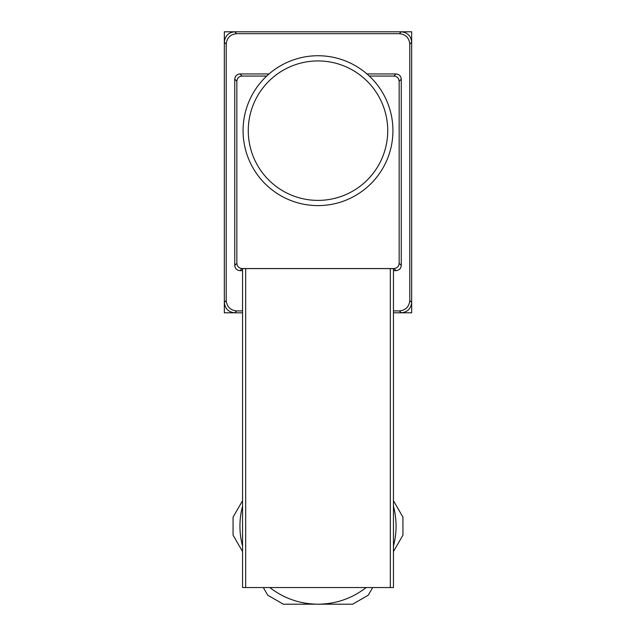<?xml version="1.0" encoding="UTF-8"?>
<svg xmlns="http://www.w3.org/2000/svg" width="636" height="636" viewBox="0 0 636 636"><rect width="100%" height="100%" fill="white"/><g stroke="black" fill="none" stroke-linecap="round" stroke-linejoin="round"><path stroke-width="0.95" d="M236.624 310.917L234.74 312.793L242.547 312.793L224.333 312.793L224.333 31.8L411.667 31.8L411.667 312.793L393.453 312.793L401.26 312.793L399.376 310.917C405.657 310.257 409.123 306.783 409.783 300.51L409.783 44.091C409.123 37.81 405.657 34.344 399.376 33.676L236.624 33.676C230.343 34.344 226.877 37.81 226.217 44.091L226.217 300.51C226.877 306.783 230.343 310.257 236.624 310.917L242.547 310.917M392.929 130.666A74.929 74.929 0 0 1 318 205.603A74.929 74.929 0 0 1 243.071 130.666A74.929 74.929 0 0 1 318 55.737A74.929 74.929 0 0 1 392.929 130.666A74.929 74.929 0 0 0 318 55.737A74.929 74.929 0 0 0 243.071 130.666M393.453 506.161A78.053 78.053 0 0 1 393.453 546.133M366.193 587.545C351.954 598.5 335.887 604.049 318 604.2C300.136 604.057 284.077 598.508 269.807 587.545M393.453 310.917L399.376 310.917M266.691 76.058L242.054 76.058C238.913 76.384 237.18 78.125 236.846 81.257L236.846 263.336C237.18 266.476 238.913 268.209 242.054 268.543L393.946 268.543C397.087 268.209 398.82 266.476 399.154 263.336L399.154 81.257C398.82 78.125 397.087 76.384 393.946 76.058L396.053 73.951L366.964 73.951M269.036 73.951L239.947 73.951L242.054 76.058M396.053 73.951C399.193 74.277 400.926 76.018 401.26 79.15L399.154 81.257M399.154 263.336L401.26 265.443L401.26 79.15M401.26 265.443C400.926 268.583 399.193 270.316 396.053 270.65L393.946 268.543M242.054 268.543L239.947 270.65L242.547 270.65M393.453 270.65L396.053 270.65M239.947 270.65C236.807 270.316 235.074 268.583 234.74 265.443L236.846 263.336M236.846 81.257L234.74 79.15L234.74 265.443M234.74 79.15C235.074 76.018 236.807 74.277 239.947 73.951M409.783 300.51L411.667 302.386L411.667 42.207L409.783 44.091M399.376 33.676L401.26 31.8L234.74 31.8L236.624 33.676M226.217 44.091L224.333 42.207L224.333 302.386L226.217 300.51M401.26 31.8C407.533 32.46 411.007 35.934 411.667 42.207M411.667 302.386C411.007 308.667 407.533 312.133 401.26 312.793M234.74 312.793C228.467 312.133 224.993 308.667 224.333 302.386M224.333 42.207C224.993 35.934 228.467 32.46 234.74 31.8M393.946 76.058L369.309 76.058M242.547 268.623L245.671 268.591L245.671 587.545L242.547 587.545L242.547 268.623M390.329 268.591L393.453 268.623L393.453 587.545L390.329 587.545L390.329 268.591L245.671 268.591M390.329 587.545L245.671 587.545M320.6 587.545L315.4 587.545M242.547 546.133A78.053 78.053 0 0 1 242.547 506.161M372.68 587.545L368.268 595.185L352.654 604.2L283.346 604.2L267.732 595.185L263.32 587.545M242.547 551.563L233.07 535.162L233.07 517.132L242.547 500.723M393.453 500.723L402.93 517.132L402.93 535.162L393.453 551.563M248.271 130.666A69.729 69.729 0 0 0 318 200.396A69.729 69.729 0 0 0 387.729 130.666A69.729 69.729 0 0 0 318 60.937A69.729 69.729 0 0 0 248.271 130.666"/></g></svg>
